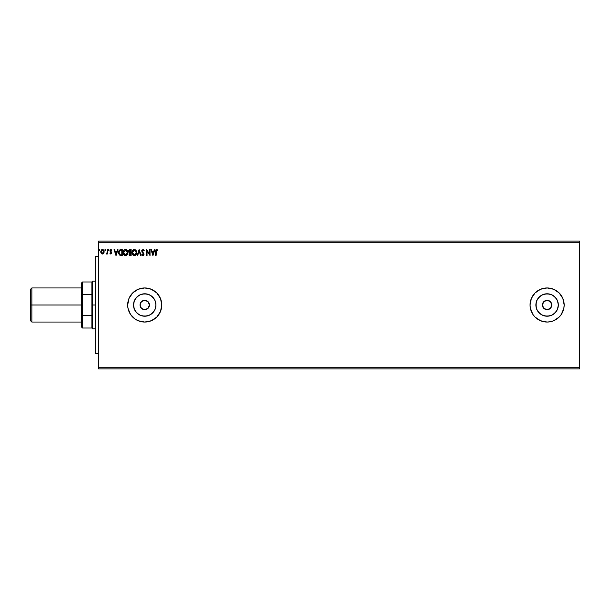 <?xml version="1.0" encoding="UTF-8"?>
<svg xmlns="http://www.w3.org/2000/svg" width="610" height="610" viewBox="0 0 610 610"><rect width="100%" height="100%" fill="white"/><g stroke="black" fill="none" stroke-linecap="round" stroke-linejoin="round"><path stroke-width="0.91" d="M149.419 305A4.689 4.689 0 0 1 144.73 309.689A4.689 4.689 0 0 1 140.041 305L141.421 301.683L144.73 300.311L148.047 301.683L149.419 305L148.047 308.317L144.73 309.689L141.421 308.317L140.041 305A4.689 4.689 0 0 1 144.73 300.311A4.689 4.689 0 0 1 149.419 305M551.791 305A4.689 4.689 0 0 1 547.109 309.689A4.689 4.689 0 0 1 542.42 305L543.792 301.683L547.109 300.311L550.418 301.683L551.791 305L550.418 308.317L547.109 309.689L543.792 308.317L542.42 305A4.689 4.689 0 0 1 547.109 300.311A4.689 4.689 0 0 1 551.791 305M558.112 307.188L558.325 305A11.216 11.216 0 0 1 547.109 316.216A11.216 11.216 0 0 1 535.885 305L536.739 300.707L539.171 297.07L542.816 294.638L547.109 293.784L551.402 294.638L555.039 297.07L557.471 300.707L558.325 305L557.471 309.293L555.039 312.93L551.402 315.362L547.109 316.216L542.816 315.362L539.171 312.93L536.739 309.293L535.885 305A11.216 11.216 0 0 1 547.109 293.784A11.216 11.216 0 0 1 558.325 305L558.112 302.812M155.733 307.188L155.954 305A11.216 11.216 0 0 1 144.73 316.216A11.216 11.216 0 0 1 133.514 305L134.368 300.707L136.8 297.07L140.437 294.638L144.73 293.784L149.023 294.638L152.668 297.07L155.1 300.707L155.954 305L155.1 309.293L152.668 312.93L149.023 315.362L144.73 316.216L140.437 315.362L136.8 312.93L134.368 309.293L133.514 305A11.216 11.216 0 0 1 144.73 293.784A11.216 11.216 0 0 1 155.954 305L155.733 302.812M144.745 322.049A17.049 17.049 0 0 0 161.78 305L160.483 298.473L156.785 292.945L151.257 289.247L144.73 287.95L138.211 289.247L132.675 292.945L128.984 298.473L127.681 305A17.049 17.049 0 0 0 130.548 314.455L135.26 319.175A17.049 17.049 0 0 0 144.722 322.049L151.257 320.753L156.785 317.055L160.483 311.527L161.78 305A17.049 17.049 0 0 1 144.73 322.049A17.049 17.049 0 0 1 127.681 305L128.008 308.325L130.555 314.47M130.571 314.486A17.049 17.049 0 0 0 135.252 319.167L138.211 320.753L144.73 322.049L141.406 321.722M530.059 305.031A17.049 17.049 0 0 0 530.38 308.302L532.926 314.47L535.046 317.055A17.049 17.049 0 0 0 547.094 322.049L550.433 321.722A17.049 17.049 0 0 0 559.164 317.055L561.284 314.47L563.831 308.325A17.049 17.049 0 0 0 564.159 305.023M530.387 308.347A17.049 17.049 0 0 0 531.348 311.512M547.117 322.049A17.049 17.049 0 0 0 550.433 321.722L553.628 320.753L559.164 317.055M562.862 311.519A17.049 17.049 0 0 0 563.823 308.347M563.831 308.325L564.159 305A17.049 17.049 0 0 1 547.109 322.049A17.049 17.049 0 0 1 530.059 305L530.38 308.325M98.698 368.936L579.5 368.936L98.698 368.936L98.698 242.772L579.5 242.772L579.5 367.228L98.698 367.228L579.5 367.228L579.5 368.936L579.5 242.772L98.698 242.772L98.698 241.064L579.5 241.064L98.698 241.064L98.698 368.936M105.583 250.008L105.034 249.559L104.912 250.336L105.56 250.184L105.202 250.504L105.583 250.008L105.202 250.504L104.821 250.008L105.202 250.504L105.202 249.513M109.106 250.008L108.763 249.513L108.336 250.008L108.717 250.504L109.106 250.008L108.717 250.504L109.106 250.008L108.717 250.504L108.717 249.513L108.336 250.008L108.717 249.513L109.106 250.008L108.717 250.504L108.717 249.513L109.106 250.008L108.717 250.504L108.717 249.513L109.106 250.008L108.717 250.504L108.717 249.513L109.106 250.008M117.478 249.589L117.982 249.589L116.068 255.56L117.982 249.589L117.478 249.589L116.868 251.503L115.191 251.503L114.573 249.589L114.078 249.589L115.992 255.56L117.982 249.589L117.478 249.589L116.868 251.503L115.191 251.503L114.573 249.589L114.078 249.589L115.992 255.56L114.078 249.589L114.573 249.589M125.332 249.444L125.469 249.437C123.914 249.825 123.151 250.87 123.182 252.578C123.151 254.294 123.921 255.338 125.507 255.712C127.048 255.3 127.803 254.248 127.772 252.548L127.215 250.504L125.469 249.437L123.883 250.306L123.189 252.304L123.731 254.637L125.233 255.689L126.918 255.033L127.742 253.074M154.353 249.589L154.856 249.589L152.942 255.56L154.856 249.589L154.353 249.589L153.743 251.503L152.065 251.503L151.448 249.589L150.952 249.589L152.866 255.56L154.856 249.589L154.353 249.589L153.743 251.503L152.065 251.503L151.448 249.589L150.952 249.589L152.866 255.56L150.952 249.589L151.448 249.589M144.296 250.74L143.075 249.444L141.772 250.489L141.993 252.113L143.51 254.134L143.06 255.079L142.13 254.332L141.772 254.698L142.923 255.712L143.731 255.239L143.975 254.08L142.206 250.702L142.992 250.047L143.922 251.046L144.296 250.74L142.953 249.437L141.695 251.053L143.533 254.339L142.931 255.094L142.13 254.332L141.772 254.698L142.923 255.712L143.99 254.317L142.153 251.061L142.992 250.047L143.769 250.718M136.648 252.548L135.763 250.085L133.811 249.513L132.355 251L132.179 253.646L133.354 255.415L134.909 255.628L136.114 254.599L136.648 252.548C136.663 250.847 135.9 249.81 134.345 249.437C132.789 249.825 132.027 250.87 132.057 252.578C132.027 254.294 132.797 255.338 134.375 255.712C135.923 255.3 136.678 254.248 136.648 252.548L136.64 252.273M99.849 250.008L99.377 249.52L99.178 250.336L99.826 250.184L99.46 250.504L99.849 250.008L99.46 250.504L99.079 250.008L99.46 250.504L99.46 249.513L99.079 250.008L99.46 249.513L99.849 250.008L99.46 250.504L99.46 249.513L99.849 250.008L99.46 250.504L99.46 249.513L99.849 250.008L99.46 250.504L99.46 249.513L99.849 250.008L99.46 250.504L99.46 249.513L99.849 250.008L99.46 249.513M535.046 317.055L540.582 320.753L547.109 322.049M564.159 305L562.855 298.473L559.164 292.945L553.628 289.247L547.109 287.95L540.582 289.247L535.046 292.945L531.356 298.473L530.059 305A17.049 17.049 0 0 1 547.109 287.95A17.049 17.049 0 0 1 564.159 305M130.296 255.56L131.135 255.56L131.135 249.589L129.213 249.803L128.535 251.282L129.48 252.807L129.099 254.911L131.135 255.56L131.135 249.589L131.135 255.56L130.296 255.56L128.916 254.08L129.48 252.807L128.916 254.08M137.677 255.56L137.181 255.56L139.095 249.589L137.181 255.56L137.677 255.56L139.133 251.03L140.582 255.56L141.085 255.56L139.172 249.589L141.085 255.56L139.172 249.589L137.181 255.56L137.677 255.56L139.133 251.03L140.582 255.56L141.085 255.56L140.582 255.56M156.114 250.779L156.076 251.587L156.412 250.161L157.601 250.58L157.837 250.123L156.709 249.437L155.741 250.207L155.619 255.56L156.076 255.56L156.076 251.587L156.717 250.047L157.601 250.58L157.837 250.123L156.709 249.437L155.619 251.526L155.619 255.56L156.076 255.56L156.602 250.062M149.572 249.589L149.572 254.027L146.591 249.589L146.591 255.56L147.048 255.56L147.048 251.106L150.037 255.56L150.037 249.589L149.572 249.589L150.037 249.589L149.572 249.589L149.572 254.027L146.591 249.589L146.591 255.56L147.048 255.56L147.048 251.106L150.037 255.56L150.037 249.589L149.938 255.56M120.353 249.627L118.767 251.198L118.79 253.89L119.941 255.338L122.259 255.56L122.259 249.589L120.879 249.589C119.285 249.803 118.523 250.771 118.592 252.494L119.941 255.338L122.259 255.56L122.259 249.589L122.259 255.56L119.941 255.338L121.359 255.56M109.945 253.402L110.692 254.012L111.5 253.646L111.622 252.372L110.41 250.626L110.845 250.062L111.592 250.504L111.859 250.1L110.806 249.52L109.998 250.336L110.097 251.45L111.249 252.906L110.906 253.478L110.212 253.028L109.945 253.402L110.829 254.027L109.945 253.402L110.212 253.028L109.945 253.402L110.829 254.027L111.706 252.883L110.402 250.748L110.967 250.047L111.592 250.504L111.859 250.1L110.913 249.513L109.945 250.771L111.134 252.51L110.799 253.493L110.212 253.028L110.799 253.493L111.134 252.51L109.952 250.657M106.3 254.012L107.192 253.31L106.041 253.874L107.192 253.31L107.65 253.951L107.65 249.589L107.192 249.589L107.047 252.845L106.041 253.874L107.192 253.31L107.65 253.951L107.65 249.589L107.65 253.951L107.192 253.951M103.334 249.825L104.127 251.755L103.685 253.302L104.104 251.366L103.189 249.719L101.71 249.719L100.787 251.366L101.733 253.829L102.816 253.973L103.685 253.302L102.45 254.027L103.685 253.302L102.45 254.027L101.207 253.31L102.632 254.012M579.5 241.064L579.5 242.772L579.5 241.064M564.159 304.977A17.049 17.049 0 0 0 563.831 301.698M563.823 301.653A17.049 17.049 0 0 0 562.862 298.481M553.628 289.247A17.049 17.049 0 0 0 547.117 287.95M547.094 287.95A17.049 17.049 0 0 0 530.387 301.653M530.38 301.698A17.049 17.049 0 0 0 530.059 304.969M130.548 295.545A17.049 17.049 0 0 0 127.681 304.992A17.049 17.049 0 0 1 144.73 287.95A17.049 17.049 0 0 1 161.78 305A17.049 17.049 0 0 0 144.745 287.95M144.722 287.95A17.049 17.049 0 0 0 130.571 295.514M128.984 311.527L129.32 312.282M132.675 317.055L133.277 317.627M135.26 319.175L138.211 320.753M148.062 321.722L151.257 320.753M154.063 298.77L150.967 295.675M146.918 293.997L142.542 293.997M138.5 295.675L135.405 298.77M133.727 302.812L133.727 307.188M135.405 311.23L138.5 314.325M142.542 316.003L146.918 316.003M150.967 314.325L154.063 311.23M556.434 298.77L553.339 295.675M549.297 293.997L544.921 293.997M540.872 295.675L537.776 298.77M536.106 302.812L536.106 307.188M537.776 311.23L540.872 314.325M544.921 316.003L549.297 316.003M553.339 314.325L556.434 311.23M549.709 301.104L548.901 300.669M543.205 302.392L542.77 303.208M544.501 308.896L545.309 309.331M551.005 307.608L551.44 306.792M147.338 301.104L146.53 300.669M140.834 302.392L140.399 303.208M142.13 308.896L142.938 309.331M148.634 307.608L149.061 306.792M99.377 250.496L99.079 250.008M130.151 255.552L129.724 255.483M129.572 255.422L129.099 254.911M129.945 249.589L131.135 249.589L129.945 249.589L128.535 251.282L129.48 252.807M128.893 252.395L128.55 251.518M128.557 250.977L128.725 250.39M130.113 254.942L129.419 254.408M130.677 254.942L130.204 254.942L130.677 254.942L130.677 253.028L130.677 254.942M129.381 254.065L130.441 253.028M130.677 252.418L130.677 250.199L130.677 252.418M129.556 252.281L129.068 250.84L129.716 252.349L129.023 251.549M128.992 251.282L129.808 250.222M130.151 250.199L129.701 250.245M136.259 254.332L136.442 253.874M135.961 254.827L134.375 255.712M132.179 253.653L132.355 254.156M132.164 253.592L132.088 253.119M132.256 251.251L132.751 250.306M136.396 251.106L136.518 251.488M134.253 250.054L136.167 252.128M134.574 250.062L135.008 250.199L134.574 250.062M135.496 250.58L135.778 250.962M136.114 251.838L136.182 252.548L134.36 255.094L132.515 252.578L134.36 250.047M135.954 253.821L135.588 254.446M132.95 254.225L134.574 255.079L133.277 254.622L132.614 253.432M132.614 251.716L132.85 251.084M134.985 254.942L134.574 255.079M135.847 254.05L135.168 254.827M136.16 252.982L136.083 253.409M143.075 249.444L143.64 249.696M143.922 251.046L142.992 250.047L142.153 251.061L142.412 251.823M143.327 250.161L142.9 250.054M142.16 251.213L143.068 252.601M142.153 251.061L142.305 251.648L142.153 251.061M142.465 251.907L143.807 253.516M143.068 252.593L143.99 254.317M143.975 254.561L143.731 255.239M141.772 254.698L142.199 254.462M142.13 254.332L143.19 255.033M142.786 255.079L143.533 254.339L142.709 252.998M142.854 255.094L143.457 253.935M142.687 252.975L142.138 252.342M156.076 255.56L155.619 255.56M155.619 251.526L155.634 250.962M155.756 250.153L156.091 249.65M156.625 249.437L157.837 250.123L157.601 250.58L157.174 250.23M157.601 250.58L157.014 250.131L157.601 250.58M152.904 254.118L152.264 252.113L153.545 252.113L152.904 254.118L152.264 252.113L153.545 252.113L152.904 254.118M147.048 255.56L146.591 255.56L146.697 249.589M127.238 254.599L127.566 253.874M126.232 255.544L125.82 255.681M125.233 255.689L124.669 255.521M124.059 255.056L123.738 254.644M123.289 253.585L123.212 253.119M127.772 252.548C127.795 250.847 127.025 249.81 125.469 249.437L125.599 249.444M123.738 251.716L123.639 252.578L125.485 250.047L127.315 252.548L125.485 255.094L124.859 254.95L124.074 254.225L125.485 255.094L123.639 252.578L123.982 251.084M127.315 252.548L127.292 252.128L127.315 252.548M126.621 250.58L126.903 250.962M126.11 254.942L125.698 255.079M127.078 253.821L126.293 254.827M127.284 252.982L127.208 253.409M118.744 253.737L118.653 253.318M118.622 253.089L118.592 252.494M118.965 250.71L119.24 250.268M119.476 250.87L119.85 250.481M120.178 254.774L119.049 252.502L120.078 250.352L121.802 250.199L121.802 254.942L120.178 254.774L121.802 254.942L121.802 250.199L121.306 250.199M119.049 252.502L119.11 251.785L119.049 252.502M119.324 251.129L119.11 251.785M116.03 254.118L115.381 252.113L116.67 252.113L116.03 254.118L115.381 252.113L116.67 252.113L116.03 254.118M110.326 253.188L110.799 253.493L111.249 252.906L110.097 251.45M111.249 252.906L110.799 253.493L111.249 252.906L110.799 253.493L110.212 253.028L110.799 253.493L111.249 252.906L110.928 252.265M110.913 249.513L111.859 250.1L111.592 250.504L110.967 250.047L110.402 250.748L111.699 252.708M111.592 250.504L110.967 250.047L111.592 250.504L110.967 250.047L110.402 250.748L111.706 252.883M111.012 250.054L110.402 250.748L111.561 252.212M108.679 250.504L108.717 249.513M106.392 254.027L106.262 253.409L106.392 254.027M106.468 253.493L107.116 252.548L106.613 253.455M107.192 249.589L107.65 249.589L107.192 249.589L107.192 251.053M106.666 253.958L107.055 253.554M105.156 250.504L104.821 250.008M104.127 251.762L102.45 249.513L100.764 251.755L101.207 253.31M100.864 252.555L100.787 252.166M101.702 249.719L102.244 249.528M104.127 251.96L104.028 252.555M103.669 251.755L103.601 251.175L102.45 253.493L101.222 251.755L102.45 250.047L103.669 251.899M102.16 253.447L101.496 252.845M101.29 251.175L101.512 250.641M102.732 250.092L103.258 250.458M135.748 250.916L136.16 252.121M127.078 251.297L127.208 251.701M124.074 254.225L123.738 253.432M121.169 254.934L120.338 254.827M120.033 254.706L119.529 254.256M103.387 250.641L103.601 251.175M98.698 353.594L95.633 353.594L95.633 256.406L98.698 256.406L95.633 256.406L95.633 353.594L98.698 353.594M31.865 305L31.865 287.95L31.865 305L81.648 305L31.865 305L31.865 322.049L31.865 305L30.5 305L31.865 305M30.5 289.315L30.5 320.685L30.5 289.315L31.865 287.95L81.648 287.95M81.648 282.834L81.648 294.66L81.648 282.834L82.502 281.98L82.502 328.02L82.502 315.545L81.648 315.339L81.648 294.66L81.648 327.166L81.648 315.339L91.881 315.545L91.881 328.02L91.881 305L91.881 315.545L82.502 315.545L82.502 281.98L91.881 281.98L91.881 305L92.728 305L92.728 281.134L92.728 305L95.633 305L92.728 305L92.728 328.866L92.728 305L91.881 305L91.881 281.98L92.728 281.134L95.633 281.134M82.502 294.455L91.881 294.455L82.502 294.455M81.648 322.049L31.865 322.049L30.5 320.685M95.633 328.866L92.728 328.866L91.881 328.02L82.502 328.02L81.648 327.166"/></g></svg>
